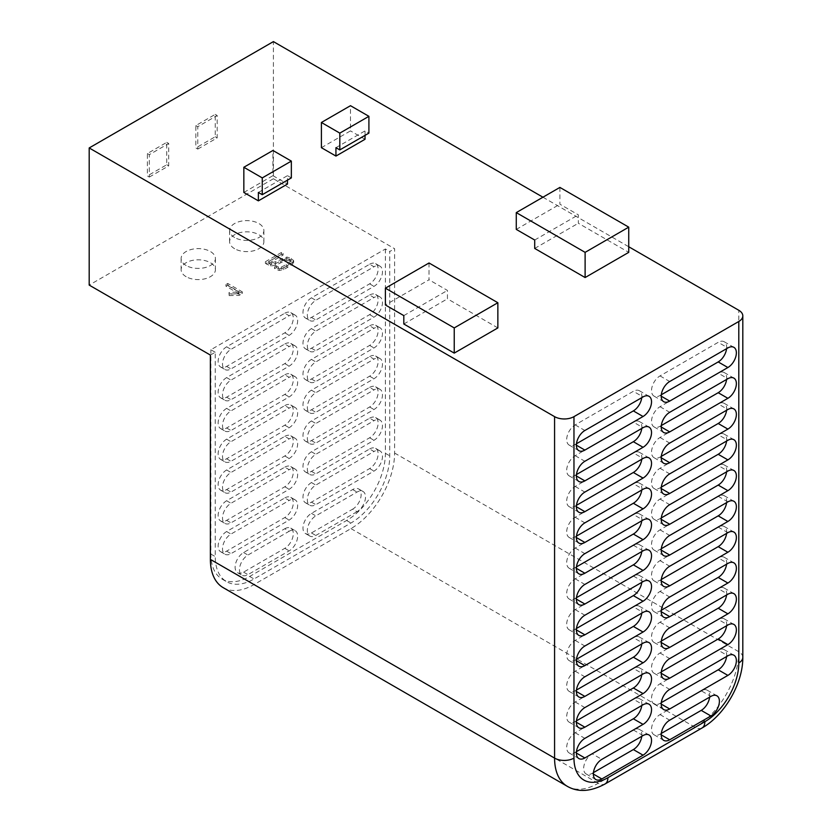 <?xml version="1.0" encoding="UTF-8"?>
<svg xmlns="http://www.w3.org/2000/svg" width="832" height="832" viewBox="0 0 832 832"><rect width="100%" height="100%" fill="white"/><g stroke="black" fill="none" stroke-linecap="round" stroke-linejoin="round"><path stroke-width="0.62" stroke-dasharray="4.16 3.12" d="M186.15 276.702A17.139 9.89 180 0 1 181.126 269.703A17.139 9.89 180 0 1 191.703 260.562A17.139 9.89 180 0 1 210.382 262.714A17.139 9.89 180 0 1 215.405 269.703A17.139 9.89 180 0 1 204.828 278.845A17.139 9.89 180 0 1 186.15 276.702M186.15 265.512A17.139 9.89 180 0 1 181.126 258.513A17.139 9.89 180 0 1 191.703 249.371A17.139 9.89 180 0 1 210.382 251.514A17.139 9.89 180 0 1 215.405 258.513A17.139 9.89 180 0 1 204.828 267.654A17.139 9.89 180 0 1 186.15 265.512M234.624 248.716A17.139 9.89 180 0 1 229.601 241.717A17.139 9.89 180 0 1 240.188 232.575A17.139 9.89 180 0 1 258.866 234.718A17.139 9.89 180 0 1 263.879 241.717A17.139 9.89 180 0 1 253.302 250.858A17.139 9.89 180 0 1 234.624 248.716M234.624 237.515A17.139 9.89 180 0 1 229.601 230.526A17.139 9.89 180 0 1 240.188 221.385A17.139 9.89 180 0 1 258.866 223.527A17.139 9.89 180 0 1 263.879 230.526A17.139 9.89 180 0 1 253.302 239.668A17.139 9.89 180 0 1 234.624 237.515M223.163 587.631A61.703 35.62 120 0 0 254.02 584.574L350.969 528.601A61.703 35.62 120 0 0 394.597 453.034L394.597 248.716L273.406 178.745L273.406 41.6M559.905 187.418L559.905 204.214L578.334 214.843L578.334 223.246L628.742 252.356M243.838 192.452L272.927 175.666L272.927 150.478M321.402 147.68L350.49 130.884L350.49 105.695M365.03 135.356L365.03 130.884L368.909 133.12M365.03 139.277L350.49 130.884M291.346 177.902L287.466 175.666L287.466 180.138M272.927 175.666L287.466 184.059M516.277 229.403L559.905 204.214M429.021 262.985L429.021 279.781L385.393 304.97M497.858 327.922L447.439 298.813L447.439 290.42L429.021 279.781M149.302 177.06L168.698 165.87L168.698 143.478L149.302 154.669L149.302 177.06L147.368 175.947L147.368 153.556L166.754 142.355L166.754 164.746L147.368 175.947M197.787 149.074L217.173 137.883L217.173 115.492L197.787 126.682L197.787 149.074L195.842 147.961L195.842 125.57L215.238 114.369L215.238 136.76L195.842 147.961M229.185 295.61L239.117 295.381L242.299 293.54L227.76 285.147L225.94 286.198L238.867 293.665L229.039 294.174L229.185 295.61L229.039 292.49L238.867 291.98L225.94 284.513L227.76 283.462L242.299 291.866L239.117 293.696L229.185 293.935M242.299 293.54L242.299 291.866M239.117 295.381L239.117 293.696M227.76 285.147L227.76 283.462M225.94 286.198L225.94 284.513M238.867 293.665L238.867 291.98M238.181 294.05L238.181 292.375M229.039 294.174L229.039 292.49M268.902 263.255L283.098 255.06L281.486 254.124L265.408 263.411L270.722 265.98L275.402 265.314L286.166 260.239L289.578 260.894L291.054 262.922L286.406 266.209L281.289 268.778L278.481 268.663L276.411 267.55L274.57 268.622L279.178 270.473L283.213 269.693L287.102 267.675L292.76 264.025L293.394 261.622L291.335 260.042L286.894 258.731L275.673 263.432L271.326 264.42L268.902 263.255L268.902 261.581L271.326 262.746L275.673 261.747L286.894 257.046L291.335 258.367L293.675 260.78L293.675 262.454L293.394 259.948L292.76 262.35L287.102 266.001L283.213 268.018L279.178 268.798L274.57 266.937L276.411 265.876L278.481 266.989L281.289 267.093L286.406 264.534L291.158 260.884L291.054 262.922L291.054 261.248L289.578 259.22L286.166 258.565L275.402 263.64L270.722 264.306L265.408 261.726L281.486 252.45L283.098 253.375L268.902 261.581M281.486 254.124L281.486 252.45M283.098 255.06L283.098 253.375M265.408 263.411L265.408 261.726M266.906 264.368L266.906 262.694M270.722 265.98L270.722 264.306M275.402 265.314L275.402 263.64M286.166 260.239L286.166 258.565M289.578 260.894L289.578 259.22M286.406 266.209L286.406 264.534M281.289 268.778L281.289 267.093M278.481 268.663L278.481 266.989M276.411 267.55L276.411 265.876M274.57 268.622L274.57 266.937M279.178 270.473L279.178 268.798M283.213 269.693L283.213 268.018M292.76 264.025L292.76 262.35M291.335 260.042L291.335 258.367M286.894 258.731L286.894 257.046M275.673 263.432L275.673 261.747M271.326 264.42L271.326 262.746M197.787 126.682L195.842 125.57M217.173 115.492L215.238 114.369M217.173 137.883L215.238 136.76M149.302 154.669L147.368 153.556M168.698 143.478L166.754 142.355M168.698 165.87L166.754 164.746M273.406 178.745L89.19 285.095M542.942 197.215L628.742 246.75M210.382 355.066L215.238 352.269L215.238 556.587A54.85 31.668 120 0 0 226.595 581.693A54.85 31.668 120 0 0 254.02 578.978L350.969 523.006A54.85 31.668 120 0 0 389.75 455.832L389.75 251.514L394.597 248.716M215.238 352.269L210.87 349.752L385.393 248.997L389.75 251.514M284.804 528.736A12.002 6.926 -60 0 1 290.794 528.143A12.002 6.926 -60 0 1 292.635 537.763A12.002 6.926 -60 0 1 284.804 548.33L243.589 572.125A12.002 6.926 -60 0 1 237.598 572.718A12.002 6.926 -60 0 1 235.758 563.108A12.002 6.926 -60 0 1 243.589 552.531L284.804 528.736L289.162 531.263L247.957 555.048A12.002 6.926 120 0 0 240.115 565.625A12.002 6.926 120 0 0 241.956 575.234A12.002 6.926 120 0 0 247.957 574.642L289.162 550.857A12.002 6.926 120 0 0 297.003 540.28A12.002 6.926 120 0 0 295.162 530.67A12.002 6.926 120 0 0 289.162 531.263M369.637 264.254A12.002 6.926 120 0 1 375.638 263.65A12.002 6.926 120 0 1 377.468 273.27A12.002 6.926 120 0 1 369.637 283.837L311.459 317.429A12.002 6.926 -60 0 1 305.458 318.022A12.002 6.926 -60 0 1 303.628 308.412A12.002 6.926 -60 0 1 311.459 297.835L369.637 264.254L373.994 266.77L315.827 300.352A12.002 6.926 120 0 0 307.986 310.929A12.002 6.926 120 0 0 309.826 320.538A12.002 6.926 120 0 0 315.827 319.946L373.994 286.364A12.002 6.926 -60 0 0 381.836 275.787A12.002 6.926 -60 0 0 379.995 266.178A12.002 6.926 -60 0 0 373.994 266.77M284.804 313.227A12.002 6.926 120 0 1 290.794 312.634A12.002 6.926 120 0 1 292.635 322.244A12.002 6.926 120 0 1 284.804 332.821L226.626 366.402A12.002 6.926 -60 0 1 220.626 366.995A12.002 6.926 -60 0 1 218.785 357.386A12.002 6.926 -60 0 1 226.626 346.819L284.804 313.227L289.162 315.744L230.984 349.336A12.002 6.926 120 0 0 223.153 359.902A12.002 6.926 120 0 0 224.994 369.522A12.002 6.926 120 0 0 230.984 368.93L289.162 335.338A12.002 6.926 -60 0 0 297.003 324.771A12.002 6.926 -60 0 0 295.162 315.151A12.002 6.926 -60 0 0 289.162 315.744M369.637 295.038A12.002 6.926 120 0 1 375.638 294.445A12.002 6.926 120 0 1 377.468 304.054A12.002 6.926 120 0 1 369.637 314.631L311.459 348.213A12.002 6.926 -60 0 1 305.458 348.806A12.002 6.926 -60 0 1 303.628 339.196A12.002 6.926 -60 0 1 311.459 328.619L369.637 295.038L373.994 297.554L315.827 331.136A12.002 6.926 120 0 0 307.986 341.713A12.002 6.926 120 0 0 309.826 351.322A12.002 6.926 120 0 0 315.827 350.73L373.994 317.148A12.002 6.926 -60 0 0 381.836 306.571A12.002 6.926 -60 0 0 379.995 296.962A12.002 6.926 -60 0 0 373.994 297.554M284.804 344.011A12.002 6.926 120 0 1 290.794 343.418A12.002 6.926 120 0 1 292.635 353.038A12.002 6.926 120 0 1 284.804 363.605L226.626 397.197A12.002 6.926 -60 0 1 220.626 397.79A12.002 6.926 -60 0 1 218.785 388.17A12.002 6.926 -60 0 1 226.626 377.603L284.804 344.011L289.162 346.538L230.984 380.12A12.002 6.926 120 0 0 223.153 390.697A12.002 6.926 120 0 0 224.994 400.306A12.002 6.926 120 0 0 230.984 399.714L289.162 366.122A12.002 6.926 -60 0 0 297.003 355.555A12.002 6.926 -60 0 0 295.162 345.946A12.002 6.926 -60 0 0 289.162 346.538M369.637 325.822A12.002 6.926 120 0 1 375.638 325.229A12.002 6.926 120 0 1 377.468 334.838A12.002 6.926 120 0 1 369.637 345.415L311.459 378.997A12.002 6.926 -60 0 1 305.458 379.6A12.002 6.926 -60 0 1 303.628 369.98A12.002 6.926 -60 0 1 311.459 359.414L369.637 325.822L373.994 328.338L315.827 361.93A12.002 6.926 120 0 0 307.986 372.497A12.002 6.926 120 0 0 309.826 382.117A12.002 6.926 120 0 0 315.827 381.524L373.994 347.932A12.002 6.926 -60 0 0 381.836 337.366A12.002 6.926 -60 0 0 379.995 327.746A12.002 6.926 -60 0 0 373.994 328.338M284.804 374.806A12.002 6.926 120 0 1 290.794 374.213A12.002 6.926 120 0 1 292.635 383.822A12.002 6.926 120 0 1 284.804 394.399L226.626 427.981A12.002 6.926 -60 0 1 220.626 428.574A12.002 6.926 -60 0 1 218.785 418.964A12.002 6.926 -60 0 1 226.626 408.387L284.804 374.806L289.162 377.322L230.984 410.904A12.002 6.926 120 0 0 223.153 421.481A12.002 6.926 120 0 0 224.994 431.09A12.002 6.926 120 0 0 230.984 430.498L289.162 396.916A12.002 6.926 -60 0 0 297.003 386.339A12.002 6.926 -60 0 0 295.162 376.73A12.002 6.926 -60 0 0 289.162 377.322M369.637 356.616A12.002 6.926 120 0 1 375.638 356.013A12.002 6.926 120 0 1 377.468 365.633A12.002 6.926 120 0 1 369.637 376.199L311.459 409.791A12.002 6.926 -60 0 1 305.458 410.384A12.002 6.926 -60 0 1 303.628 400.774A12.002 6.926 -60 0 1 311.459 390.198L369.637 356.616L373.994 359.133L315.827 392.714A12.002 6.926 120 0 0 307.986 403.291A12.002 6.926 120 0 0 309.826 412.901A12.002 6.926 120 0 0 315.827 412.308L373.994 378.726A12.002 6.926 -60 0 0 381.836 368.15A12.002 6.926 -60 0 0 379.995 358.54A12.002 6.926 -60 0 0 373.994 359.133M284.804 405.59A12.002 6.926 120 0 1 290.794 404.997A12.002 6.926 120 0 1 292.635 414.606A12.002 6.926 120 0 1 284.804 425.183L226.626 458.765A12.002 6.926 -60 0 1 220.626 459.368A12.002 6.926 -60 0 1 218.785 449.748A12.002 6.926 -60 0 1 226.626 439.182L284.804 405.59L289.162 408.106L230.984 441.698A12.002 6.926 120 0 0 223.153 452.265A12.002 6.926 120 0 0 224.994 461.885A12.002 6.926 120 0 0 230.984 461.292L289.162 427.7A12.002 6.926 -60 0 0 297.003 417.134A12.002 6.926 -60 0 0 295.162 407.514A12.002 6.926 -60 0 0 289.162 408.106M369.637 387.4A12.002 6.926 120 0 1 375.638 386.807A12.002 6.926 120 0 1 377.468 396.417A12.002 6.926 120 0 1 369.637 406.994L311.459 440.575A12.002 6.926 -60 0 1 305.458 441.168A12.002 6.926 -60 0 1 303.628 431.558A12.002 6.926 -60 0 1 311.459 420.982L369.637 387.4L373.994 389.917L315.827 423.509A12.002 6.926 120 0 0 307.986 434.075A12.002 6.926 120 0 0 309.826 443.685A12.002 6.926 120 0 0 315.827 443.092L373.994 409.51A12.002 6.926 -60 0 0 381.836 398.934A12.002 6.926 -60 0 0 379.995 389.324A12.002 6.926 -60 0 0 373.994 389.917M284.804 436.374A12.002 6.926 120 0 1 290.794 435.781A12.002 6.926 120 0 1 292.635 445.401A12.002 6.926 120 0 1 284.804 455.967L226.626 489.559A12.002 6.926 -60 0 1 220.626 490.152A12.002 6.926 -60 0 1 218.785 480.532A12.002 6.926 -60 0 1 226.626 469.966L284.804 436.374L289.162 438.901L230.984 472.482A12.002 6.926 120 0 0 223.153 483.059A12.002 6.926 120 0 0 224.994 492.669A12.002 6.926 120 0 0 230.984 492.076L289.162 458.494A12.002 6.926 -60 0 0 297.003 447.918A12.002 6.926 -60 0 0 295.162 438.308A12.002 6.926 -60 0 0 289.162 438.901M369.637 418.184A12.002 6.926 120 0 1 375.638 417.591A12.002 6.926 120 0 1 377.468 427.211A12.002 6.926 120 0 1 369.637 437.778L311.459 471.359A12.002 6.926 -60 0 1 305.458 471.962A12.002 6.926 -60 0 1 303.628 462.342A12.002 6.926 -60 0 1 311.459 451.776L369.637 418.184L373.994 420.701L315.827 454.293A12.002 6.926 120 0 0 307.986 464.859A12.002 6.926 120 0 0 309.826 474.479A12.002 6.926 120 0 0 315.827 473.886L373.994 440.294A12.002 6.926 -60 0 0 381.836 429.728A12.002 6.926 -60 0 0 379.995 420.108A12.002 6.926 -60 0 0 373.994 420.701M284.804 467.168A12.002 6.926 120 0 1 290.794 466.575A12.002 6.926 120 0 1 292.635 476.185A12.002 6.926 120 0 1 284.804 486.762L226.626 520.343A12.002 6.926 -60 0 1 220.626 520.936A12.002 6.926 -60 0 1 218.785 511.326A12.002 6.926 -60 0 1 226.626 500.75L284.804 467.168L289.162 469.685L230.984 503.266A12.002 6.926 120 0 0 223.153 513.843A12.002 6.926 120 0 0 224.994 523.453A12.002 6.926 120 0 0 230.984 522.86L289.162 489.278A12.002 6.926 -60 0 0 297.003 478.702A12.002 6.926 -60 0 0 295.162 469.092A12.002 6.926 -60 0 0 289.162 469.685M369.637 448.978A12.002 6.926 120 0 1 375.638 448.375A12.002 6.926 120 0 1 377.468 457.995A12.002 6.926 120 0 1 369.637 468.562L311.459 502.154A12.002 6.926 -60 0 1 305.458 502.746A12.002 6.926 -60 0 1 303.628 493.137A12.002 6.926 -60 0 1 311.459 482.56L369.637 448.978L373.994 451.495L315.827 485.077A12.002 6.926 120 0 0 307.986 495.654A12.002 6.926 120 0 0 309.826 505.263A12.002 6.926 120 0 0 315.827 504.67L373.994 471.089A12.002 6.926 -60 0 0 381.836 460.512A12.002 6.926 -60 0 0 379.995 450.902A12.002 6.926 -60 0 0 373.994 451.495M284.804 497.952A12.002 6.926 120 0 1 290.794 497.359A12.002 6.926 120 0 1 292.635 506.969A12.002 6.926 120 0 1 284.804 517.546L226.626 551.127A12.002 6.926 -60 0 1 220.626 551.73A12.002 6.926 -60 0 1 218.785 542.11A12.002 6.926 -60 0 1 226.626 531.544L284.804 497.952L289.162 500.469L230.984 534.061A12.002 6.926 120 0 0 223.153 544.627A12.002 6.926 120 0 0 224.994 554.247A12.002 6.926 120 0 0 230.984 553.654L289.162 520.062A12.002 6.926 -60 0 0 297.003 509.496A12.002 6.926 -60 0 0 295.162 499.876A12.002 6.926 -60 0 0 289.162 500.469M357.032 511.67L315.827 535.454A12.002 6.926 -60 0 1 309.826 536.058A12.002 6.926 -60 0 1 307.986 526.438A12.002 6.926 -60 0 1 315.827 515.871L357.032 492.076A12.002 6.926 -60 0 1 363.033 491.483A12.002 6.926 -60 0 1 364.874 501.093A12.002 6.926 -60 0 1 357.032 511.67L352.664 509.153A12.002 6.926 120 0 0 360.506 498.576A12.002 6.926 120 0 0 358.665 488.966A12.002 6.926 120 0 0 352.664 489.559L311.459 513.344A12.002 6.926 120 0 0 303.628 523.921A12.002 6.926 120 0 0 305.458 533.53A12.002 6.926 120 0 0 311.459 532.938L352.664 509.153M385.393 248.997L385.393 453.315A54.85 31.668 -60 0 1 346.611 520.489L249.652 576.462A54.85 31.668 -60 0 1 222.227 579.176A54.85 31.668 -60 0 1 210.87 554.07L210.87 349.752M726.586 502.622A12.002 6.926 120 0 0 724.183 495.674A12.002 6.926 120 0 0 718.193 496.267L660.015 529.859A12.002 6.926 120 0 0 652.174 540.426A12.002 6.926 120 0 0 654.014 550.046A12.002 6.926 120 0 0 660.015 549.453L661.232 550.15M576.482 597.678L575.182 598.426A12.002 6.926 -60 0 1 569.182 599.019A12.002 6.926 -60 0 1 567.341 589.41A12.002 6.926 -60 0 1 575.182 578.833L633.35 545.251A12.002 6.926 -60 0 1 639.35 544.658A12.002 6.926 -60 0 1 641.753 551.595M726.586 533.406A12.002 6.926 120 0 0 724.183 526.469A12.002 6.926 120 0 0 718.193 527.062L660.015 560.643A12.002 6.926 120 0 0 652.174 571.22A12.002 6.926 120 0 0 654.014 580.83A12.002 6.926 120 0 0 660.015 580.237L661.232 580.934M576.482 628.472L575.182 629.221A12.002 6.926 -60 0 1 569.182 629.814A12.002 6.926 -60 0 1 567.341 620.194A12.002 6.926 -60 0 1 575.182 609.627L633.35 576.035A12.002 6.926 -60 0 1 639.35 575.442A12.002 6.926 -60 0 1 641.753 582.39M534.706 248.435L578.334 223.246M403.811 324.002L447.439 298.813M661.315 394.763L660.015 395.512A12.002 6.926 -60 0 1 654.014 396.105A12.002 6.926 -60 0 1 652.174 386.495A12.002 6.926 -60 0 1 660.015 375.918L718.193 342.337L727.886 347.932M726.586 348.681A12.002 6.926 120 0 0 724.183 341.744A12.002 6.926 120 0 0 718.193 342.337M576.482 443.737L575.182 444.496A12.002 6.926 -60 0 1 569.182 445.089A12.002 6.926 -60 0 1 567.341 435.469A12.002 6.926 -60 0 1 575.182 424.902L633.35 391.31L643.053 396.916M641.753 397.665A12.002 6.926 120 0 0 639.35 390.718A12.002 6.926 120 0 0 633.35 391.31M661.315 425.547L660.015 426.296A12.002 6.926 -60 0 1 654.014 426.889A12.002 6.926 -60 0 1 652.174 417.279A12.002 6.926 -60 0 1 660.015 406.713L718.193 373.121L727.886 378.716M726.586 379.465A12.002 6.926 120 0 0 724.183 372.528A12.002 6.926 120 0 0 718.193 373.121M576.482 474.531L575.182 475.28A12.002 6.926 -60 0 1 569.182 475.873A12.002 6.926 -60 0 1 567.341 466.263A12.002 6.926 -60 0 1 575.182 455.686L633.35 422.105L643.053 427.7M641.753 428.449A12.002 6.926 120 0 0 639.35 421.512A12.002 6.926 120 0 0 633.35 422.105M661.315 456.342L660.015 457.09A12.002 6.926 -60 0 1 654.014 457.683A12.002 6.926 -60 0 1 652.174 448.063A12.002 6.926 -60 0 1 660.015 437.497L718.193 403.905L727.886 409.51M726.586 410.259A12.002 6.926 120 0 0 724.183 403.312A12.002 6.926 120 0 0 718.193 403.905M576.482 505.315L575.182 506.064A12.002 6.926 -60 0 1 569.182 506.657A12.002 6.926 -60 0 1 567.341 497.047A12.002 6.926 -60 0 1 575.182 486.47L633.35 452.889L643.053 458.484M641.753 459.233A12.002 6.926 120 0 0 639.35 452.296A12.002 6.926 120 0 0 633.35 452.889M661.315 487.126L660.015 487.874A12.002 6.926 -60 0 1 654.014 488.467A12.002 6.926 -60 0 1 652.174 478.858A12.002 6.926 -60 0 1 660.015 468.281L718.193 434.699L727.886 440.294M726.586 441.043A12.002 6.926 120 0 0 724.183 434.106A12.002 6.926 120 0 0 718.193 434.699M576.482 536.099L575.182 536.858A12.002 6.926 -60 0 1 569.182 537.451A12.002 6.926 -60 0 1 567.341 527.831A12.002 6.926 -60 0 1 575.182 517.265L633.35 483.673L643.053 489.278M641.753 490.027A12.002 6.926 120 0 0 639.35 483.08A12.002 6.926 120 0 0 633.35 483.673M661.315 517.91L660.015 518.658A12.002 6.926 -60 0 1 654.014 519.262A12.002 6.926 -60 0 1 652.174 509.642A12.002 6.926 -60 0 1 660.015 499.075L718.193 465.483L727.886 471.078M726.586 471.827A12.002 6.926 120 0 0 724.183 464.89A12.002 6.926 120 0 0 718.193 465.483M576.482 566.894L575.182 567.642A12.002 6.926 -60 0 1 569.182 568.235A12.002 6.926 -60 0 1 567.341 558.626A12.002 6.926 -60 0 1 575.182 548.049L633.35 514.467L643.053 520.062M641.753 520.811A12.002 6.926 120 0 0 639.35 513.874A12.002 6.926 120 0 0 633.35 514.467M661.315 548.704L660.015 549.453M661.315 579.488L660.015 580.237M661.315 610.272L660.015 611.021A12.002 6.926 -60 0 1 654.014 611.624A12.002 6.926 -60 0 1 652.174 602.004A12.002 6.926 -60 0 1 660.015 591.438L718.193 557.846L727.886 563.441M726.586 564.19A12.002 6.926 120 0 0 724.183 557.253A12.002 6.926 120 0 0 718.193 557.846M576.482 659.256L575.182 660.005A12.002 6.926 -60 0 1 569.182 660.598A12.002 6.926 -60 0 1 567.341 650.988A12.002 6.926 -60 0 1 575.182 640.411L633.35 606.83L643.053 612.425M641.753 613.174A12.002 6.926 120 0 0 639.35 606.237A12.002 6.926 120 0 0 633.35 606.83M661.315 641.066L660.015 641.815A12.002 6.926 -60 0 1 654.014 642.408A12.002 6.926 -60 0 1 652.174 632.788A12.002 6.926 -60 0 1 660.015 622.222L718.193 588.63L727.886 594.235M726.586 594.984A12.002 6.926 120 0 0 724.183 588.037A12.002 6.926 120 0 0 718.193 588.63M576.482 690.04L575.182 690.789A12.002 6.926 -60 0 1 569.182 691.382A12.002 6.926 -60 0 1 567.341 681.772A12.002 6.926 -60 0 1 575.182 671.195L633.35 637.614L643.053 643.209M641.753 643.958A12.002 6.926 120 0 0 639.35 637.021A12.002 6.926 120 0 0 633.35 637.614M661.315 671.85L660.015 672.599A12.002 6.926 -60 0 1 654.014 673.192A12.002 6.926 -60 0 1 652.174 663.582A12.002 6.926 -60 0 1 660.015 653.006L718.193 619.424L727.886 625.019M726.586 625.768A12.002 6.926 120 0 0 724.183 618.831A12.002 6.926 120 0 0 718.193 619.424M576.482 720.834L575.182 721.583A12.002 6.926 -60 0 1 569.182 722.176A12.002 6.926 -60 0 1 567.341 712.556A12.002 6.926 -60 0 1 575.182 701.99L633.35 668.398L643.053 674.003M641.753 674.752A12.002 6.926 120 0 0 639.35 667.805A12.002 6.926 120 0 0 633.35 668.398M661.315 702.634L660.015 703.383A12.002 6.926 -60 0 1 654.014 703.986A12.002 6.926 -60 0 1 652.174 694.366A12.002 6.926 -60 0 1 660.015 683.8L718.193 650.208L727.886 655.803M726.586 656.552A12.002 6.926 120 0 0 724.183 649.615A12.002 6.926 120 0 0 718.193 650.208M576.482 751.618L575.182 752.367A12.002 6.926 -60 0 1 569.182 752.96A12.002 6.926 -60 0 1 567.341 743.35A12.002 6.926 -60 0 1 575.182 732.774L633.35 699.192L643.053 704.787M641.753 705.536A12.002 6.926 120 0 0 639.35 698.599A12.002 6.926 120 0 0 633.35 699.192M661.315 733.429L660.015 734.178A12.002 6.926 -60 0 1 654.014 734.77A12.002 6.926 -60 0 1 652.174 725.15A12.002 6.926 -60 0 1 660.015 714.584L701.22 690.789L710.913 696.394M709.623 697.143A12.002 6.926 120 0 0 707.221 690.196A12.002 6.926 120 0 0 701.22 690.789M593.445 772.606L592.145 773.354A12.002 6.926 -60 0 1 586.144 773.958A12.002 6.926 -60 0 1 584.314 764.338A12.002 6.926 -60 0 1 592.145 753.771L601.838 759.366M641.753 736.32A12.002 6.926 120 0 0 639.35 729.383A12.002 6.926 120 0 0 633.35 729.976L592.145 753.771M258.378 192.452L287.466 175.666M335.941 147.68L365.03 130.884M534.706 240.032L578.334 214.843M403.811 315.609L447.439 290.42M254.02 584.574L598.208 783.297L695.157 727.314A61.703 35.62 120 0 0 738.795 651.747L738.795 310.284M350.969 528.601L695.157 727.314A13.707 7.914 60 0 0 702.021 728M280.686 262.725L280.686 261.05M287.102 267.675L287.102 266.001M282.173 260.146L282.173 258.461M567.351 786.354A61.703 35.62 120 0 0 598.208 783.297A13.707 7.914 60 0 0 605.062 783.973M394.597 453.034L738.795 651.747A13.707 7.914 0 0 1 742.81 657.342M284.804 548.33L289.162 550.857M243.589 552.531L247.957 555.048M243.589 572.125L247.957 574.642M311.459 317.429L315.827 319.946M311.459 297.835L315.827 300.352M369.637 283.837L373.994 286.364M226.626 366.402L230.984 368.93M226.626 346.819L230.984 349.336M284.804 332.821L289.162 335.338M311.459 348.213L315.827 350.73M311.459 328.619L315.827 331.136M369.637 314.631L373.994 317.148M226.626 397.197L230.984 399.714M226.626 377.603L230.984 380.12M284.804 363.605L289.162 366.122M311.459 378.997L315.827 381.524M311.459 359.414L315.827 361.93M369.637 345.415L373.994 347.932M226.626 427.981L230.984 430.498M226.626 408.387L230.984 410.904M284.804 394.399L289.162 396.916M311.459 409.791L315.827 412.308M311.459 390.198L315.827 392.714M369.637 376.199L373.994 378.726M226.626 458.765L230.984 461.292M226.626 439.182L230.984 441.698M284.804 425.183L289.162 427.7M311.459 440.575L315.827 443.092M311.459 420.982L315.827 423.509M369.637 406.994L373.994 409.51M226.626 489.559L230.984 492.076M226.626 469.966L230.984 472.482M284.804 455.967L289.162 458.494M311.459 471.359L315.827 473.886M311.459 451.776L315.827 454.293M369.637 437.778L373.994 440.294M226.626 520.343L230.984 522.86M226.626 500.75L230.984 503.266M284.804 486.762L289.162 489.278M311.459 502.154L315.827 504.67M311.459 482.56L315.827 485.077M369.637 468.562L373.994 471.089M226.626 551.127L230.984 553.654M226.626 531.544L230.984 534.061M284.804 517.546L289.162 520.062M311.459 532.938L315.827 535.454M311.459 513.344L315.827 515.871M352.664 489.559L357.032 492.076M210.87 554.07L215.238 556.587M249.652 576.462L254.02 578.978M346.611 520.489L350.969 523.006M385.393 453.315L389.75 455.832M660.015 529.859L669.708 535.454M633.35 545.251L643.053 550.846M660.015 560.643L669.708 566.238M633.35 576.035L643.053 581.641M660.015 375.918L669.708 381.514M660.015 395.512L661.232 396.209M575.182 424.902L584.875 430.498M575.182 444.496L576.389 445.193M660.015 406.713L669.708 412.308M660.015 426.296L661.232 427.003M575.182 455.686L584.875 461.282M575.182 475.28L576.389 475.977M660.015 437.497L669.708 443.092M660.015 457.09L661.232 457.787M575.182 486.47L584.875 492.076M575.182 506.064L576.389 506.771M660.015 468.281L669.708 473.876M660.015 487.874L661.232 488.571M575.182 517.265L584.875 522.86M575.182 536.858L576.389 537.555M660.015 499.075L669.708 504.67M660.015 518.658L661.232 519.366M575.182 548.049L584.875 553.644M575.182 567.642L576.389 568.339M718.193 496.267L727.886 501.873M575.182 578.833L584.875 584.438M575.182 598.426L576.389 599.134M718.193 527.062L727.886 532.657M575.182 609.627L584.875 615.222M575.182 629.221L576.389 629.918M660.015 591.438L669.708 597.033M660.015 611.021L661.232 611.728M575.182 640.411L584.875 646.006M575.182 660.005L576.389 660.702M660.015 622.222L669.708 627.817M660.015 641.815L661.232 642.512M575.182 671.195L584.875 676.801M575.182 690.789L576.389 691.496M660.015 653.006L669.708 658.601M660.015 672.599L661.232 673.296M575.182 701.99L584.875 707.585M575.182 721.583L576.389 722.28M660.015 683.8L669.708 689.395M660.015 703.383L661.232 704.09M575.182 732.774L584.875 738.369M575.182 752.367L576.389 753.064M660.015 714.584L669.708 720.179M660.015 734.178L661.232 734.874M592.145 773.354L593.362 774.062M633.35 729.976L643.053 735.571M181.126 258.513L181.126 269.703M229.601 230.526L229.601 241.717M263.879 230.526L263.879 241.717M215.405 258.513L215.405 269.703M290.794 528.143L295.162 530.67M237.598 572.718L241.956 575.234M305.458 318.022L309.826 320.538M375.638 263.65L379.995 266.178M220.626 366.995L224.994 369.522M290.794 312.634L295.162 315.151M305.458 348.806L309.826 351.322M375.638 294.445L379.995 296.962M220.626 397.79L224.994 400.306M290.794 343.418L295.162 345.946M305.458 379.6L309.826 382.117M375.638 325.229L379.995 327.746M220.626 428.574L224.994 431.09M290.794 374.213L295.162 376.73M305.458 410.384L309.826 412.901M375.638 356.013L379.995 358.54M220.626 459.368L224.994 461.885M290.794 404.997L295.162 407.514M305.458 441.168L309.826 443.685M375.638 386.807L379.995 389.324M220.626 490.152L224.994 492.669M290.794 435.781L295.162 438.308M305.458 471.962L309.826 474.479M375.638 417.591L379.995 420.108M220.626 520.936L224.994 523.453M290.794 466.575L295.162 469.092M305.458 502.746L309.826 505.263M375.638 448.375L379.995 450.902M220.626 551.73L224.994 554.247M290.794 497.359L295.162 499.876M305.458 533.53L309.826 536.058M358.665 488.966L363.033 491.483M222.227 579.176L226.595 581.693M654.014 550.046L663.707 555.641M639.35 544.658L649.043 550.254M654.014 580.83L663.707 586.425M639.35 575.442L649.043 581.038M654.014 396.105L663.707 401.7M724.183 341.744L733.886 347.339M569.182 445.089L578.874 450.684M639.35 390.718L649.043 396.313M654.014 426.889L663.707 432.494M724.183 372.528L733.886 378.123M569.182 475.873L578.874 481.468M639.35 421.512L649.043 427.107M654.014 457.683L663.707 463.278M724.183 403.312L733.886 408.918M569.182 506.657L578.874 512.262M639.35 452.296L649.043 457.891M654.014 488.467L663.707 494.062M724.183 434.106L733.886 439.702M569.182 537.451L578.874 543.046M639.35 483.08L649.043 488.675M654.014 519.262L663.707 524.857M724.183 464.89L733.886 470.486M569.182 568.235L578.874 573.83M639.35 513.874L649.043 519.47M724.183 495.674L733.886 501.28M569.182 599.019L578.874 604.625M724.183 526.469L733.886 532.064M569.182 629.814L578.874 635.409M654.014 611.624L663.707 617.219M724.183 557.253L733.886 562.848M569.182 660.598L578.874 666.193M639.35 606.237L649.043 611.832M654.014 642.408L663.707 648.003M724.183 588.037L733.886 593.642M569.182 691.382L578.874 696.987M639.35 637.021L649.043 642.616M654.014 673.192L663.707 678.787M724.183 618.831L733.886 624.426M569.182 722.176L578.874 727.771M639.35 667.805L649.043 673.4M654.014 703.986L663.707 709.582M724.183 649.615L733.886 655.21M569.182 752.96L578.874 758.555M639.35 698.599L649.043 704.194M654.014 734.77L663.707 740.366M707.221 690.196L716.914 695.802M639.35 729.383L649.043 734.978M586.144 773.958L595.847 779.553"/><path stroke-width="1.25" d="M628.742 227.157L559.905 187.418L516.277 212.607L516.277 229.403L534.706 240.032L534.706 248.435L585.114 277.545L628.742 252.356L628.742 227.157L585.114 252.356L585.114 277.545M385.393 288.174L385.393 304.97L403.811 315.609L403.811 324.002L454.23 353.111L497.858 327.922L497.858 302.734L429.021 262.985L385.393 288.174L454.23 327.922L454.23 353.111M262.257 177.902L291.346 161.106L291.346 177.902L262.257 194.698L262.257 177.902L243.838 167.263L272.927 150.478L291.346 161.106M262.257 194.698L258.378 192.452L258.378 200.855L243.838 192.452L243.838 167.263M339.82 133.12L368.909 116.324L350.49 105.695L321.402 122.481L339.82 133.12L339.82 149.916L368.909 133.12L368.909 116.324M339.82 149.916L335.941 147.68L335.941 156.073L321.402 147.68L321.402 122.481M335.941 156.073L365.03 139.277L365.03 135.356M287.466 180.138L287.466 184.059L258.378 200.855M516.277 212.607L585.114 252.356M454.23 327.922L497.858 302.734M542.942 197.215L273.406 41.6L89.19 147.95L554.58 416.645A13.707 7.914 0 0 0 573.966 416.645L573.966 758.108A47.986 27.706 120 0 0 607.901 777.702L704.86 721.718A47.986 27.706 120 0 0 738.795 662.948L738.795 321.485L573.966 416.645M554.58 416.645L554.58 758.108A61.703 35.62 120 0 0 567.351 786.354L223.163 587.631A61.703 35.62 120 0 1 210.382 559.385L210.382 355.066L89.19 285.095L89.19 147.95M628.742 246.75L738.795 310.284A13.707 7.914 0 0 1 742.81 315.89L742.81 657.342A13.707 7.914 0 0 1 738.795 662.948M669.708 535.454A12.002 6.926 120 0 0 661.877 546.031A12.002 6.926 120 0 0 663.707 555.641A12.002 6.926 120 0 0 669.708 555.048L727.886 521.466A12.002 6.926 -60 0 0 735.727 510.89A12.002 6.926 -60 0 0 733.886 501.28A12.002 6.926 -60 0 0 727.886 501.873L669.708 535.454M643.053 550.846A12.002 6.926 -60 0 1 649.043 550.254A12.002 6.926 -60 0 1 650.884 559.874A12.002 6.926 -60 0 1 643.053 570.44L584.875 604.032A12.002 6.926 120 0 1 578.874 604.625A12.002 6.926 120 0 1 577.034 595.005A12.002 6.926 120 0 1 584.875 584.438L643.053 550.846M641.753 551.595A12.002 6.926 -60 0 1 633.35 564.845L576.482 597.678M669.708 566.238A12.002 6.926 120 0 0 661.877 576.815A12.002 6.926 120 0 0 663.707 586.425A12.002 6.926 120 0 0 669.708 585.832L727.886 552.25A12.002 6.926 -60 0 0 735.727 541.674A12.002 6.926 -60 0 0 733.886 532.064A12.002 6.926 -60 0 0 727.886 532.657L669.708 566.238M643.053 581.641A12.002 6.926 -60 0 1 649.043 581.038A12.002 6.926 -60 0 1 650.884 590.658A12.002 6.926 -60 0 1 643.053 601.224L584.875 634.816A12.002 6.926 120 0 1 578.874 635.409A12.002 6.926 120 0 1 577.034 625.799A12.002 6.926 120 0 1 584.875 615.222L643.053 581.641M641.753 582.39A12.002 6.926 -60 0 1 633.35 595.629L576.482 628.472M738.795 321.485A13.707 7.914 0 0 0 742.81 315.89M601.838 778.96L643.053 755.165A12.002 6.926 -60 0 0 650.884 744.598A12.002 6.926 -60 0 0 649.043 734.978A12.002 6.926 -60 0 0 643.053 735.571L601.838 759.366A12.002 6.926 120 0 0 594.006 769.933A12.002 6.926 120 0 0 595.847 779.553A12.002 6.926 120 0 0 601.838 778.96L593.362 774.062M710.913 696.394L669.708 720.179A12.002 6.926 120 0 0 661.877 730.756A12.002 6.926 120 0 0 663.707 740.366A12.002 6.926 120 0 0 669.708 739.773L710.913 715.978A12.002 6.926 -60 0 0 718.754 705.411A12.002 6.926 -60 0 0 716.914 695.802A12.002 6.926 -60 0 0 710.913 696.394M643.053 704.787L584.875 738.369A12.002 6.926 120 0 0 577.034 748.946A12.002 6.926 120 0 0 578.874 758.555A12.002 6.926 120 0 0 584.875 757.962L643.053 724.381A12.002 6.926 -60 0 0 650.884 713.804A12.002 6.926 -60 0 0 649.043 704.194A12.002 6.926 -60 0 0 643.053 704.787M727.886 655.803L669.708 689.395A12.002 6.926 120 0 0 661.877 699.962A12.002 6.926 120 0 0 663.707 709.582A12.002 6.926 120 0 0 669.708 708.989L727.886 675.397A12.002 6.926 -60 0 0 735.727 664.83A12.002 6.926 -60 0 0 733.886 655.21A12.002 6.926 -60 0 0 727.886 655.803M643.053 674.003L584.875 707.585A12.002 6.926 120 0 0 577.034 718.162A12.002 6.926 120 0 0 578.874 727.771A12.002 6.926 120 0 0 584.875 727.178L643.053 693.586A12.002 6.926 -60 0 0 650.884 683.02A12.002 6.926 -60 0 0 649.043 673.4A12.002 6.926 -60 0 0 643.053 674.003M727.886 625.019L669.708 658.601A12.002 6.926 120 0 0 661.877 669.178A12.002 6.926 120 0 0 663.707 678.787A12.002 6.926 120 0 0 669.708 678.194L727.886 644.613A12.002 6.926 -60 0 0 735.727 634.036A12.002 6.926 -60 0 0 733.886 624.426A12.002 6.926 -60 0 0 727.886 625.019M643.053 643.209L584.875 676.801A12.002 6.926 120 0 0 577.034 687.367A12.002 6.926 120 0 0 578.874 696.987A12.002 6.926 120 0 0 584.875 696.394L643.053 662.802A12.002 6.926 -60 0 0 650.884 652.236A12.002 6.926 -60 0 0 649.043 642.616A12.002 6.926 -60 0 0 643.053 643.209M727.886 594.235L669.708 627.817A12.002 6.926 120 0 0 661.877 638.394A12.002 6.926 120 0 0 663.707 648.003A12.002 6.926 120 0 0 669.708 647.41L727.886 613.829A12.002 6.926 -60 0 0 735.727 603.252A12.002 6.926 -60 0 0 733.886 593.642A12.002 6.926 -60 0 0 727.886 594.235M643.053 612.425L584.875 646.006A12.002 6.926 120 0 0 577.034 656.583A12.002 6.926 120 0 0 578.874 666.193A12.002 6.926 120 0 0 584.875 665.6L643.053 632.018A12.002 6.926 -60 0 0 650.884 621.442A12.002 6.926 -60 0 0 649.043 611.832A12.002 6.926 -60 0 0 643.053 612.425M727.886 563.441L669.708 597.033A12.002 6.926 120 0 0 661.877 607.599A12.002 6.926 120 0 0 663.707 617.219A12.002 6.926 120 0 0 669.708 616.626L727.886 583.034A12.002 6.926 -60 0 0 735.727 572.468A12.002 6.926 -60 0 0 733.886 562.848A12.002 6.926 -60 0 0 727.886 563.441M643.053 520.062L584.875 553.644A12.002 6.926 120 0 0 577.034 564.221A12.002 6.926 120 0 0 578.874 573.83A12.002 6.926 120 0 0 584.875 573.238L643.053 539.656A12.002 6.926 -60 0 0 650.884 529.079A12.002 6.926 -60 0 0 649.043 519.47A12.002 6.926 -60 0 0 643.053 520.062M727.886 471.078L669.708 504.67A12.002 6.926 120 0 0 661.877 515.237A12.002 6.926 120 0 0 663.707 524.857A12.002 6.926 120 0 0 669.708 524.264L727.886 490.672A12.002 6.926 -60 0 0 735.727 480.106A12.002 6.926 -60 0 0 733.886 470.486A12.002 6.926 -60 0 0 727.886 471.078M643.053 489.278L584.875 522.86A12.002 6.926 120 0 0 577.034 533.437A12.002 6.926 120 0 0 578.874 543.046A12.002 6.926 120 0 0 584.875 542.454L643.053 508.862A12.002 6.926 -60 0 0 650.884 498.295A12.002 6.926 -60 0 0 649.043 488.675A12.002 6.926 -60 0 0 643.053 489.278M727.886 440.294L669.708 473.876A12.002 6.926 120 0 0 661.877 484.453A12.002 6.926 120 0 0 663.707 494.062A12.002 6.926 120 0 0 669.708 493.47L727.886 459.888A12.002 6.926 -60 0 0 735.727 449.311A12.002 6.926 -60 0 0 733.886 439.702A12.002 6.926 -60 0 0 727.886 440.294M643.053 458.484L584.875 492.076A12.002 6.926 120 0 0 577.034 502.642A12.002 6.926 120 0 0 578.874 512.262A12.002 6.926 120 0 0 584.875 511.659L643.053 478.078A12.002 6.926 -60 0 0 650.884 467.511A12.002 6.926 -60 0 0 649.043 457.891A12.002 6.926 -60 0 0 643.053 458.484M727.886 409.51L669.708 443.092A12.002 6.926 120 0 0 661.877 453.669A12.002 6.926 120 0 0 663.707 463.278A12.002 6.926 120 0 0 669.708 462.686L727.886 429.104A12.002 6.926 -60 0 0 735.727 418.527A12.002 6.926 -60 0 0 733.886 408.918A12.002 6.926 -60 0 0 727.886 409.51M643.053 427.7L584.875 461.282A12.002 6.926 120 0 0 577.034 471.858A12.002 6.926 120 0 0 578.874 481.468A12.002 6.926 120 0 0 584.875 480.875L643.053 447.294A12.002 6.926 -60 0 0 650.884 436.717A12.002 6.926 -60 0 0 649.043 427.107A12.002 6.926 -60 0 0 643.053 427.7M727.886 378.716L669.708 412.308A12.002 6.926 120 0 0 661.877 422.874A12.002 6.926 120 0 0 663.707 432.494A12.002 6.926 120 0 0 669.708 431.902L727.886 398.31A12.002 6.926 -60 0 0 735.727 387.743A12.002 6.926 -60 0 0 733.886 378.123A12.002 6.926 -60 0 0 727.886 378.716M643.053 396.916L584.875 430.498A12.002 6.926 120 0 0 577.034 441.074A12.002 6.926 120 0 0 578.874 450.684A12.002 6.926 120 0 0 584.875 450.091L643.053 416.499A12.002 6.926 -60 0 0 650.884 405.933A12.002 6.926 -60 0 0 649.043 396.313A12.002 6.926 -60 0 0 643.053 396.916M727.886 347.932L669.708 381.514A12.002 6.926 120 0 0 661.877 392.09A12.002 6.926 120 0 0 663.707 401.7A12.002 6.926 120 0 0 669.708 401.107L727.886 367.526A12.002 6.926 -60 0 0 735.727 356.949A12.002 6.926 -60 0 0 733.886 347.339A12.002 6.926 -60 0 0 727.886 347.932M661.315 394.763L718.193 361.93A12.002 6.926 120 0 0 726.586 348.681M576.482 443.737L633.35 410.904A12.002 6.926 120 0 0 641.753 397.665M661.315 425.547L718.193 392.714A12.002 6.926 120 0 0 726.586 379.465M576.482 474.531L633.35 441.698A12.002 6.926 120 0 0 641.753 428.449M661.315 456.342L718.193 423.498A12.002 6.926 120 0 0 726.586 410.259M576.482 505.315L633.35 472.482A12.002 6.926 120 0 0 641.753 459.233M661.315 487.126L718.193 454.293A12.002 6.926 120 0 0 726.586 441.043M576.482 536.099L633.35 503.266A12.002 6.926 120 0 0 641.753 490.027M661.315 517.91L718.193 485.077A12.002 6.926 120 0 0 726.586 471.827M576.482 566.894L633.35 534.061A12.002 6.926 120 0 0 641.753 520.811M726.586 502.622A12.002 6.926 120 0 1 718.193 515.861L661.315 548.704M726.586 533.406A12.002 6.926 120 0 1 718.193 546.655L661.315 579.488M661.315 610.272L718.193 577.439A12.002 6.926 120 0 0 726.586 564.19M576.482 659.256L633.35 626.423A12.002 6.926 120 0 0 641.753 613.174M661.315 641.066L718.193 608.223A12.002 6.926 120 0 0 726.586 594.984M576.482 690.04L633.35 657.207A12.002 6.926 120 0 0 641.753 643.958M661.315 671.85L718.193 639.018A12.002 6.926 120 0 0 726.586 625.768M576.482 720.834L633.35 687.991A12.002 6.926 120 0 0 641.753 674.752M661.315 702.634L718.193 669.802A12.002 6.926 120 0 0 726.586 656.552M576.482 751.618L633.35 718.786A12.002 6.926 120 0 0 641.753 705.536M661.315 733.429L701.22 710.382A12.002 6.926 120 0 0 709.623 697.143M641.753 736.32A12.002 6.926 120 0 1 633.35 749.57L593.445 772.606M210.382 559.385L554.58 758.108A13.707 7.914 180 0 0 573.966 758.108M661.232 550.15L669.708 555.048M633.35 564.845L643.053 570.44M661.232 580.934L669.708 585.832M633.35 595.629L643.053 601.224M607.901 777.702A13.707 7.914 60 0 1 605.062 783.973C590.72 791.71 578.157 792.501 567.351 786.354M704.86 721.718A13.707 7.914 60 0 1 702.021 728L605.062 783.973M661.232 396.209L669.708 401.107M718.193 361.93L727.886 367.526M576.389 445.193L584.875 450.091M633.35 410.904L643.053 416.499M661.232 427.003L669.708 431.902M718.193 392.714L727.886 398.31M576.389 475.977L584.875 480.875M633.35 441.698L643.053 447.294M661.232 457.787L669.708 462.686M718.193 423.498L727.886 429.104M576.389 506.771L584.875 511.659M633.35 472.482L643.053 478.078M661.232 488.571L669.708 493.47M718.193 454.293L727.886 459.888M576.389 537.555L584.875 542.454M633.35 503.266L643.053 508.862M661.232 519.366L669.708 524.264M718.193 485.077L727.886 490.672M576.389 568.339L584.875 573.238M633.35 534.061L643.053 539.656M718.193 515.861L727.886 521.466M576.389 599.134L584.875 604.032M718.193 546.655L727.886 552.25M576.389 629.918L584.875 634.816M661.232 611.728L669.708 616.626M718.193 577.439L727.886 583.034M576.389 660.702L584.875 665.6M633.35 626.423L643.053 632.018M661.232 642.512L669.708 647.41M718.193 608.223L727.886 613.829M576.389 691.496L584.875 696.394M633.35 657.207L643.053 662.802M661.232 673.296L669.708 678.194M718.193 639.018L727.886 644.613M576.389 722.28L584.875 727.178M633.35 687.991L643.053 693.586M661.232 704.09L669.708 708.989M718.193 669.802L727.886 675.397M576.389 753.064L584.875 757.962M633.35 718.786L643.053 724.381M661.232 734.874L669.708 739.773M701.22 710.382L710.913 715.978M633.35 749.57L643.053 755.165M702.021 728C724.662 715.218 743.07 683.342 742.81 657.342"/></g></svg>
